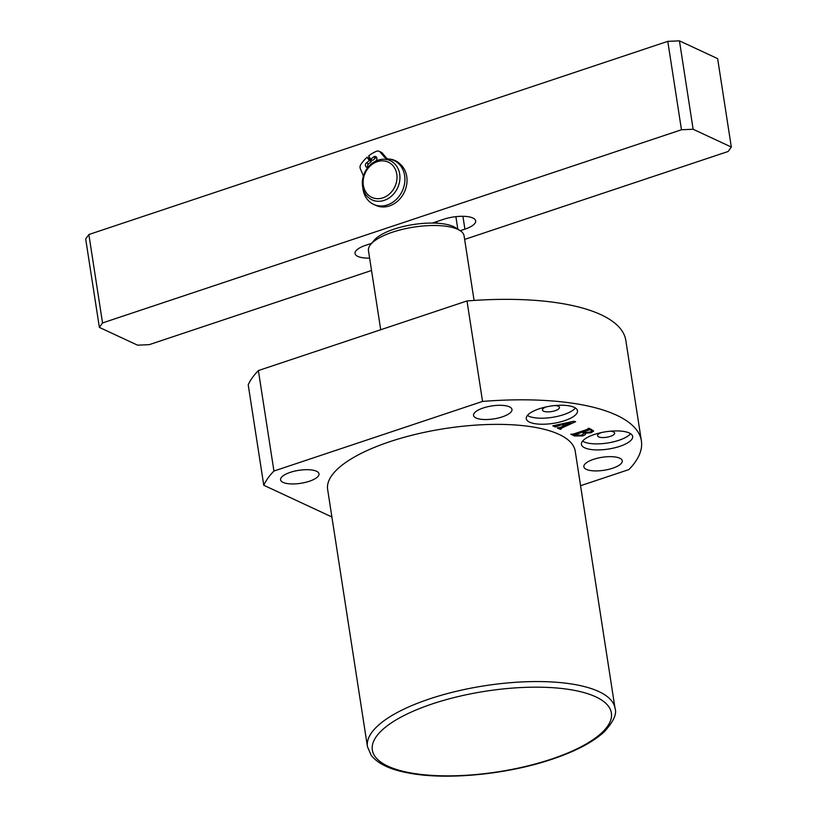 <?xml version="1.0" encoding="UTF-8"?>
<svg xmlns="http://www.w3.org/2000/svg" width="817" height="817" viewBox="0 0 817 817"><rect width="100%" height="100%" fill="white"/><g stroke="black" fill="none" stroke-linecap="round" stroke-linejoin="round"><path stroke-width="1.23" d="M539.159 408.817A25.919 8.742 171.2 0 0 526.271 418.702A25.919 8.742 171.2 0 0 564.608 420.663A25.919 8.742 171.2 0 0 577.496 410.777A25.919 8.742 171.2 0 0 539.159 408.817M527.414 415.445A25.919 8.742 171.2 0 0 563.679 414.638A25.919 8.742 171.2 0 0 575.413 408.01M546.256 406.886A8.64 2.911 171.2 0 0 542.417 410.032A8.64 2.911 171.2 0 0 555.192 410.685A8.64 2.911 171.2 0 0 559.482 407.387A8.64 2.911 171.2 0 0 554.866 405.559M594.306 434.491A25.919 8.742 171.2 0 0 581.428 444.387A25.919 8.742 171.2 0 0 619.766 446.348A25.919 8.742 171.2 0 0 632.644 436.452A25.919 8.742 171.2 0 0 594.306 434.491M582.562 441.119A25.919 8.742 171.2 0 0 618.826 440.312A25.919 8.742 171.2 0 0 630.571 433.684M601.414 432.571A8.64 2.911 171.2 0 0 597.564 435.716A8.64 2.911 171.2 0 0 610.35 436.37A8.64 2.911 171.2 0 0 614.639 433.071A8.64 2.911 171.2 0 0 610.023 431.233M612.617 468.233A19.434 6.556 -8.8 0 1 583.859 466.762A19.434 6.556 -8.8 0 1 593.52 459.338A19.434 6.556 -8.8 0 1 622.278 460.808A19.434 6.556 -8.8 0 1 612.617 468.233M502.312 416.864A19.434 6.556 -8.8 0 1 473.554 415.393A19.434 6.556 -8.8 0 1 483.215 407.979A19.434 6.556 -8.8 0 1 511.973 409.45A19.434 6.556 -8.8 0 1 502.312 416.864M309.326 481.264A19.434 6.556 -8.8 0 1 280.578 479.783A19.434 6.556 -8.8 0 1 290.239 472.369A19.434 6.556 -8.8 0 1 318.998 473.84A19.434 6.556 -8.8 0 1 309.326 481.264M389.913 441.66A125.267 42.239 -8.8 0 1 575.219 451.137L615.038 708.329A125.267 42.239 -8.8 0 0 429.722 698.852A125.267 42.239 -8.8 0 0 367.446 746.667L327.637 489.465A125.267 42.239 -8.8 0 1 389.913 441.66M560.043 427.505L563.965 425.708L561.779 424.697L555.294 426.995L552.792 425.831L573.748 421.266L575.617 421.674L561.33 428.241L561.248 428.976L560.258 429.303L557.265 427.914L560.043 427.505M555.631 425.545L555.826 426.454M561.146 426.995L560.789 428.762M273.94 471.031A192.22 64.819 171.2 0 0 263.768 485.257L248.215 384.787A192.22 64.819 -8.8 0 1 258.386 370.561L273.94 471.031L482.551 401.423A192.22 64.819 -8.8 0 1 641.386 440.894A192.22 64.819 -8.8 0 1 628.916 469.571L580.57 485.707M331.896 516.977L263.768 485.257M585.217 432.683L585.299 433.194C586.126 434.103 585.227 435.022 582.603 435.931L574.606 435.982L570.828 434.225L573.248 434.103L588.107 429.139L587.852 428.547L588.832 428.22L593.673 430.988L591.181 432.734L585.299 433.194L585.615 433.776M588.107 429.139L588.271 428.414M482.551 401.423L466.997 300.952A192.22 64.819 -8.8 0 1 625.832 340.423L641.386 440.894M258.386 370.561L466.997 300.952M563.832 424.86L563.965 425.708M561.688 424.115L561.779 424.697M557.276 425.157L557.368 425.739M555.683 425.534L555.805 426.321M555.09 425.667L555.294 426.995M560.554 427.271L560.768 428.598M559.982 427.536L560.258 429.303M564.904 425.361L571.144 422.471L562.872 424.411L564.904 425.361M571.052 421.899L571.144 422.471M562.78 423.849L562.872 424.411M574.474 435.134L574.606 435.982M591.008 431.59L591.181 432.734M582.429 434.828L582.603 435.931M574.341 435.073L581.367 435.216L584.135 433.49L582.215 432.234L574.341 435.073L574.494 433.684M574.137 433.796L574.31 434.899M582.041 431.162L582.215 432.234M589.292 428.435L589.506 429.803L583.195 431.907L583.032 430.835L583.318 432.755M583.195 431.907L584.461 432.489L589.823 432.06C591.947 431.315 592.356 430.641 591.069 430.048L589.506 429.803M590.221 428.874L590.354 429.722M590.936 429.201L591.814 430.743L591.62 429.517M396.776 174.205A19.434 16.34 -65 0 0 377.27 161.684A19.434 16.34 -65 0 0 363.371 185.347A19.434 16.34 -65 0 0 382.877 197.857A19.434 16.34 -65 0 0 396.776 174.205M362.585 186.46A21.599 18.158 115 0 1 370.275 164.86A21.599 18.158 115 0 1 390.25 160.683A21.599 18.158 115 0 1 399.687 174.072A21.599 18.158 115 0 1 391.997 195.671A21.599 18.158 115 0 1 372.021 199.848A21.599 18.158 115 0 1 362.585 186.46M370.744 244.375L374.186 240.259A44.057 14.859 -8.8 0 1 394.019 229.148A44.057 14.859 -8.8 0 1 455.488 227.667L460.022 230.557A48.377 16.32 171.2 0 0 392.517 232.181A48.377 16.32 171.2 0 0 370.744 244.375A48.377 16.32 171.2 0 0 368.467 250.645L380.712 329.741M474.085 300.431L464.087 235.837A48.377 16.32 171.2 0 0 460.022 230.557M436.881 221.55L437.136 223.215M371.541 270.478L149.215 344.662L137.552 345.162L99.368 327.392L85.683 238.972L88.859 234.52L667.785 41.35L679.448 40.85L717.632 58.63L731.317 147.04L728.141 151.492L464.638 239.412M679.448 40.85L693.133 129.26L731.317 147.04M693.133 129.26L681.47 129.76L667.785 41.35M88.859 234.52L102.544 322.94L681.47 129.76M102.544 322.94L99.368 327.392M432.326 223.072L443.702 219.273A21.599 7.282 -8.8 0 1 475.657 220.907A21.599 7.282 -8.8 0 1 464.914 229.148L460.247 230.711M369.621 258.121A21.599 7.282 -8.8 0 1 355.038 253.515A21.599 7.282 -8.8 0 1 365.771 245.274L371.623 243.323M388.872 159.039A23.754 19.965 115 0 1 399.932 163.9M373.481 156.997L375.606 157.987L372.777 160.357L370.663 159.376L373.481 156.997A2.594 2.175 115 0 1 375.871 160.888L375.452 161.245M370.663 159.376L368.681 155.894A32.833 27.594 115 0 1 376.474 151.298A4.32 3.636 115 0 1 379.159 151.308A4.32 3.636 115 0 1 380.242 152.146L383.888 156.496A9.835 8.272 -65 0 0 386.339 158.386A9.835 8.272 -65 0 0 388.575 159.009A24.193 20.333 115 0 1 394.049 160.52A24.193 20.333 115 0 1 401.709 167.424A24.193 20.333 115 0 1 399.135 196.243A24.193 20.333 115 0 1 373.635 204.383A24.193 20.333 115 0 1 365.985 197.479A24.193 20.333 115 0 1 362.891 188.073M394.049 160.52L396.174 161.511A24.193 20.333 115 0 1 403.823 168.414A24.193 20.333 115 0 1 401.259 197.234A24.193 20.333 115 0 1 375.759 205.363L373.635 204.383M371.408 161.521L369.284 160.53L367.088 157.232L369.202 158.222L371.408 161.521L368.579 163.89A2.594 2.175 115 0 0 367.793 167.322M363.34 176.145A9.835 8.272 -65 0 0 362.748 174.266L360.379 168.853A4.32 3.636 115 0 1 360.879 164.411A32.833 27.594 115 0 1 367.088 157.232M379.159 151.308L381.284 152.299A4.32 3.636 115 0 1 382.366 153.126L386.002 157.477A9.835 8.272 -65 0 0 387.442 158.794M368.028 167.26A2.594 2.175 115 0 1 366.465 162.9L369.284 160.53M375.606 157.987A2.594 2.175 115 0 1 376.657 157.456M551.261 759.167A120.947 40.789 171.2 0 0 595.777 696.84A120.947 40.789 171.2 0 0 432.469 703.856A120.947 40.789 171.2 0 0 387.952 766.193A120.947 40.789 171.2 0 0 551.261 759.167M462.922 216.301L464.914 229.148M383.888 156.496L386.002 157.477M380.242 152.146L382.366 153.126M366.465 162.9L368.579 163.89M367.446 746.667L371.245 755.419C378.087 763.936 390.597 769.808 408.776 773.045C446.552 780.368 507.265 774.455 552.006 759.248C575.525 751.364 592.958 742.193 604.325 731.726C613.516 721.615 617.08 713.823 615.038 708.329M560.728 428.69L560.513 427.291M588.495 428.915L588.414 428.363M574.249 434.981L574.065 433.827M584.135 433.49L583.941 432.254M392.374 161.674L390.25 160.683M374.145 200.839L372.021 199.848M457.806 229.148L455.876 216.658"/></g></svg>

